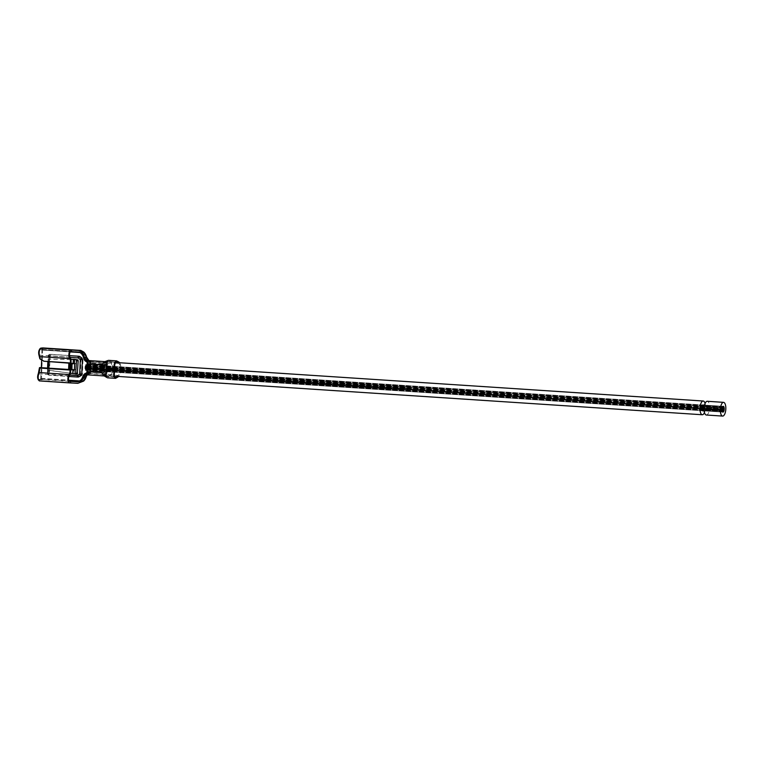 <?xml version="1.0" encoding="UTF-8"?>
<svg xmlns="http://www.w3.org/2000/svg" width="764" height="764" viewBox="0 0 764 764"><rect width="100%" height="100%" fill="white"/><g stroke="black" fill="none" stroke-linecap="round" stroke-linejoin="round"><path stroke-width="0.57" stroke-dasharray="3.82 2.86" d="M702.699 410.765A2.903 1.146 93.8 0 0 703.883 408.043A2.903 1.146 93.8 0 0 703.147 405.044M104.439 371.552A2.903 1.146 93.8 0 0 105.718 368.64A2.903 1.146 93.8 0 0 104.754 365.755A2.903 1.146 93.8 0 0 103.417 368.573A2.903 1.146 93.8 0 0 104.372 371.552A2.903 1.146 93.8 0 0 104.439 371.552M704.475 412.55A6.876 2.722 93.8 0 0 705.076 403.478M103.627 375.372A6.876 2.722 93.8 0 0 104.114 375.516A6.876 2.722 93.8 0 0 104.276 375.516A6.876 2.722 93.8 0 0 107.285 368.62A6.876 2.722 93.8 0 0 105.012 361.783A6.876 2.722 93.8 0 0 104.41 361.916M86.962 368.783L87.106 367.818L86.771 369.68L86.962 368.783L723.088 410.507M86.924 368.716L723.097 410.43M86.427 365.393L86.504 366.3L86.427 365.393M404.853 386.269L404.92 387.186L404.853 386.269M86.58 369.213L86.427 368.563L86.58 369.213M404.996 390.098L404.844 389.449L404.996 390.098M86.065 365.994L86.122 366.959L86.084 365.975M86.523 366.367L86.59 367.312L86.523 366.367M86.714 367.618L86.542 368.592L86.714 367.618M86.265 368.64L86.112 367.962L86.265 368.64M85.797 368.019L85.855 366.959L85.788 368.019L722.352 409.762M86.227 367.981L86.284 366.921L86.217 367.981L722.992 409.743M404.051 389.907L404.108 388.886L404.041 389.907L87.468 369.146M87.077 366.968L86.905 367.904L87.077 366.968M405.493 387.854L405.321 388.781L405.493 387.854M85.53 366.529L85.769 365.975M403.955 387.539L404.185 386.861L403.955 387.539M87.029 366.071L86.991 365.116L86.924 366.137L723.155 407.785M87.077 365.985L723.909 407.756M85.826 365.956L86.065 365.335L722.897 407.097M86.065 365.335L86.294 364.59M86.074 364.944L722.887 406.973M101.841 368.611L701.591 407.938L101.841 368.62M704.093 408.1L721.932 409.275L704.093 408.11M85.272 368.544L85.387 366.519M86.026 370.33L86.093 369.308L722.725 411.376M85.74 369.031L701.686 409.428L86.036 369.022M85.864 370.062L722.696 411.5M705.659 408.243A2.903 1.146 93.8 0 0 706.624 411.051A2.903 1.146 93.8 0 0 707.961 408.224A2.903 1.146 93.8 0 0 707.006 405.245A2.903 1.146 93.8 0 0 705.659 408.243M706.366 415.014A6.876 2.722 93.8 0 0 709.527 408.329A6.876 2.722 93.8 0 0 707.263 401.281M104.821 369.919L104.63 370.674L104.401 369.232L87.717 368.143L87.965 369.136L87.717 368.143M104.916 367.589L104.763 362.948L103.942 363.015L104.439 368.353L104.907 367.513L88.223 366.424M105.222 363.187L107.132 362.432L104.954 363.015L106.578 364.027L110.618 362.871L109.08 361.916L107.132 362.432M105.824 373.5L104.467 374.522L108.478 376.146L110.111 374.923L105.824 373.5L106.989 371.734L107.256 365.393L106.645 364.065L89.961 362.976L90.677 365.106L90.095 369.776C90.162 368.496 90.295 368.506 90.477 369.805C90.295 368.506 90.162 368.496 90.095 369.776L90.477 369.805M88.118 368.897L104.802 369.996L103.999 373.185L87.201 372.087L87.239 373.376L86.714 373.004M108.832 360.379A4.918 1.939 -86.2 0 1 109.023 360.474L111.066 361.773A7.592 2.999 -86.2 0 1 112.298 364.161A7.592 2.999 -86.2 0 1 112.719 368.697A7.592 2.999 -86.2 0 1 111.85 373.52A7.592 2.999 -86.2 0 1 110.312 376.098A7.592 2.999 -86.2 0 1 110.197 376.194L107.839 377.827M104.811 361.611L106.836 362.776L107.753 364.762A8.461 3.342 93.8 0 1 107.944 368.496L107.438 372.288L106.349 374.446L104.085 375.945M87.22 362.107L90.458 362.327A5.921 5.434 85.1 0 1 85.425 357.695A8.318 7.63 85.1 0 0 82.302 352.691L79.255 352.108M82.789 376.623L84.642 376.471A5.921 5.434 85.1 0 1 89.292 372.526A5.921 5.434 85.1 0 1 90.028 372.517L87.23 372.727L88.051 372.651L88.127 373.777L87.182 373.902L87.23 372.727L86.714 372.832M87.669 362.241L87.583 361.009M86.848 373.988L90.601 373.567L91.088 361.821L90.773 360.961L87.717 361.057M88.481 362.442L88.653 361.382L88.605 362.356L88.003 361.84L104.802 362.938M88.643 361.506L88.576 362.298M88.662 361.162L88.528 362.27M90.076 362.365L88.156 361.859L88.786 362.47M89.111 372.078L89.99 372.517L90.458 362.327L89.961 362.976M116.147 362.251L109.09 361.62L104.878 362.967L88.194 361.878L89.751 362.843M89.99 372.517L87.707 373.481L89.942 370.616M89.035 372.536L87.793 373.424M90.41 363.416L90.572 364.294L107.256 365.393M87.965 369.136L87.392 371.314L87.058 370.75M88.118 374.007L87.43 373.51L88.166 372.803L88.127 373.777L90.477 373.586L90.63 372.908L90.477 373.586M87.392 371.314L87.201 372.087M88.815 361.143L87.612 363.339L88.003 366.806M87.488 374.857A2.33 0.917 93.8 0 0 87.774 374.771A2.33 0.917 93.8 0 0 87.793 374.752L89.999 372.994A4.001 1.576 93.8 0 0 90.754 371.189L91.26 367.398A8.461 3.342 93.8 0 0 91.069 363.664L90.152 361.678L88.385 360.579L105.069 361.678M106.836 362.776L90.152 361.678L89.168 361.066M107.438 372.288L90.754 371.189L90.945 370.273L90.62 372.966M76.333 363.75L74.643 363.712M74.289 359.328L74.118 363.311L71.826 363.263M69.667 363.54L69.419 369.318L71.568 369.356L71.806 363.578M71.568 369.356L73.86 369.509L73.697 373.5L77.279 374.064M70.88 359.309L49.574 359.204L49.116 370.273L72.914 373.567M74.118 363.311L76.343 363.635M68.741 369.537L73.86 369.509M73.669 369.68L72.933 369.671M78.138 377.053A1.996 1.834 85.1 0 1 77.918 377.053L49.24 375.181A1.557 0.611 -86.2 0 1 49.211 375.181L68.922 376.471L49.24 375.181A1.996 1.834 -94.9 0 1 47.492 373.071L48.304 373.214L48.428 370.339L49.116 370.273L49.116 373.128L48.189 373.013L48.886 356.186A1.996 1.834 85.1 0 1 50.806 354.305L79.408 356.186A1.996 1.834 85.1 0 1 80.325 356.53L82.206 357.896A1.996 1.834 85.1 0 1 83.028 359.672L82.426 374.007A1.996 1.834 85.1 0 1 81.462 375.659L79.485 376.776A1.996 1.834 85.1 0 1 78.539 376.996L49.937 375.124A1.996 1.834 85.1 0 1 48.189 373.013M41.218 379.689A315.924 17.314 -177.6 0 0 38.611 379.975L39.413 380.911A315.035 17.266 -177.6 0 1 41.38 380.692L42.622 349.998L83.582 352.681A8.796 8.06 85.1 0 1 86.16 357.39A5.959 5.463 85.1 0 0 91.078 362.06L90.763 361.2A5.071 4.651 85.1 0 1 88.901 360.57M41.667 359.939L41.877 349.415A315.924 17.314 2.4 0 0 39.9 349.635L70.765 351.66M45.277 361.62L40.062 358.679L39.27 355.155C38.592 352.777 38.802 350.943 39.9 349.635M78.014 381.78L81.118 381.035A8.318 7.63 85.1 0 0 84.642 376.471M69.457 381.332L38.658 379.307A315.924 17.314 -177.6 0 1 40.635 379.087L68.932 380.94M70.307 369.843L68.598 369.451M69.39 381.322L38.658 379.307C37.656 378.256 37.598 376.451 38.477 373.882L39.68 367.56M87.411 374.847A5.071 4.651 85.1 0 1 90.601 373.567M81.643 352.261L83.247 352.128L84.126 352.815M42.755 347.916L42.622 349.998M80.631 350.399L83.582 352.681L83.868 352.156M49.316 375.172A1.996 1.834 85.1 0 1 47.569 373.061L48.275 356.234A1.996 1.834 85.1 0 1 50.185 354.362L69.524 355.632L50.118 354.372A1.996 1.834 -94.9 0 0 48.199 356.244L48.275 356.234M40.635 379.087L41.342 367.665M41.896 349.415L80.86 351.975L41.877 349.415L42.077 350.055L70.326 351.908M42.517 348.69A315.924 17.314 2.4 0 0 39.909 348.976M50.185 354.362L50.118 354.372A1.557 0.611 93.8 0 0 49.431 355.967L70.154 357.332M50.806 354.305A1.557 0.611 93.8 0 1 50.118 355.909L49.011 356.387L48.886 359.261L49.574 359.204L50.071 355.909L78.931 357.867L80.994 359.634L80.392 373.968L78.023 375.496A1.557 0.611 -86.2 0 1 78.539 376.996M47.578 368.076L47.368 373.099L49.211 375.181A1.557 0.611 -86.2 0 1 48.695 373.682L49.383 373.625A1.557 0.611 -86.2 0 1 49.421 373.625L69.772 375.067M70.899 359.376L48.886 359.261L48.781 361.849M48.514 368.133L48.428 370.339L70.383 373.214M88.653 361.382L90.763 361.2L88.958 360.57M70.928 363.196L69.677 363.215M69.419 369.318L72.933 369.556M69.686 363.12L71.826 363.158M74.395 369.69L76.085 369.728M76.075 369.833L74.385 369.805M70.632 363.654L70.383 369.633L71.768 369.881M71.931 369.652L70.66 369.623L70.899 363.712M91.078 362.06L90.763 361.2M104.401 369.232L103.446 374.694L104.467 374.608L103.999 373.185M104.439 368.353L87.755 367.255M118.754 363.406L110.618 362.871A6.265 2.473 93.8 0 1 110.704 362.938A6.265 2.473 93.8 0 1 111.639 364.361A6.265 2.473 93.8 0 1 111.62 372.288A6.265 2.473 93.8 0 1 110.675 374.331L110.111 374.923L118.248 375.458A6.265 2.473 93.8 0 0 120.33 369.279A6.265 2.473 93.8 0 0 118.754 363.406L116.806 362.289M119.585 362.738A7.592 2.999 -86.2 0 1 120.836 369.766A7.592 2.999 -86.2 0 1 118.63 376.471M106.635 369.881L106.998 370.702L114.781 371.218L114.361 370.387M106.998 370.702L106.712 371.772A3.581 1.413 93.8 0 0 107.075 375.964L107.839 376.499A3.581 1.413 93.8 0 0 108.221 376.346L106.502 376.614M107.075 375.964L107.839 376.499M117.57 376.404L118.248 375.458M109.09 361.62L108.354 361.687A3.581 1.413 93.8 0 0 107.256 363.206A3.581 1.413 93.8 0 0 107.132 367.656L106.693 368.554M114.409 369.06L114.906 368.162L107.132 367.656M108.459 361.668L107.122 361.783M106.167 375.391L108.469 376.451M96.913 364.657A7.239 2.855 -86.2 0 1 96.646 371.094L96.608 371.524A6.914 2.731 93.8 0 0 96.913 364.247L95.29 364.552A7.239 2.855 -86.2 0 1 95.022 370.989L96.522 371.447M94.898 371.333L96.608 371.524M94.975 371.419A6.914 2.731 93.8 0 0 95.28 364.132L96.913 364.247M95.28 364.132L96.818 364.332M83.572 357.858L85.425 357.695M74.853 359.366L74.691 363.349M74.433 369.556L74.261 373.539M75.961 369.709L76.219 363.731M41.38 380.692L79.399 383.184M39.27 355.155L70.04 357.18M78.53 381.57L79.599 381.637M38.477 373.882L69.257 375.907M41.428 378.342L83.62 381.102M80.019 352.548L82.302 352.691M40.893 378.4L68.645 380.214M79.657 380.94L81.118 381.035M79.485 374.389L80.172 374.331A1.557 0.573 60.5 0 1 81.462 375.659M82.426 374.007L79.704 374.026M80.306 359.691L83.028 359.672M82.206 357.896A1.557 0.487 -53.8 0 1 80.803 359.233L80.115 359.29M78.243 357.924L78.931 357.867A1.557 0.487 -53.8 0 0 80.325 356.53M79.408 356.186A1.557 0.611 93.8 0 1 78.721 357.791L78.033 357.848M48.886 356.186L49.822 356.301L48.075 356.272L49.937 354.362M77.403 375.554L77.985 375.496A1.557 0.611 -86.2 0 1 78.023 375.496L77.355 375.563M79.485 376.776A1.557 0.573 60.5 0 0 78.195 375.449L77.508 375.516M47.846 361.783L47.569 373.061M49.383 355.967L50.071 355.909L49.421 373.625A1.557 0.611 -86.2 0 1 49.937 375.124M74.595 369.614L74.843 363.635M69.715 369.528L69.963 363.549M70.422 369.642L70.67 363.664M86.676 357.227L86.16 357.39M106.989 371.734L90.305 370.635M106.263 373.176L89.312 372.058M104.391 374.58L87.488 373.472M103.56 372.593L102.099 372.498M104.477 375.85L87.793 374.752M106.349 374.446L89.665 373.348M107.753 364.762L91.069 363.664M103.875 365.106L102.452 365.011M104.362 364.438L87.612 363.339M117.016 361L109.023 360.474M118.945 362.117L110.809 361.582M118.334 376.728L110.197 376.194M116.3 378.142L108.307 377.617M115.163 376.795L108.221 376.346M95.022 370.989L96.646 371.094M702.928 404.977L104.754 365.755M702.555 410.784L104.372 371.552M117.36 362.594L105.279 361.802M116.968 376.365L104.114 375.516M87.039 368.84L723.814 410.602M87.106 367.818L723.613 409.561M86.771 369.68L723.097 411.404M86.838 368.659L723.107 410.383M86.504 366.3L404.92 387.186M86.571 365.278L404.987 386.164M86.361 369.585L404.777 390.471M86.427 368.563L404.844 389.449M86.122 366.959L722.391 408.692L85.855 366.959M86.198 365.899L722.782 407.651M86.59 367.312L723.298 409.074M86.666 366.252L723.202 407.995M86.542 368.592L723.116 410.335M86.609 367.532L723.298 409.284M704.064 409.561L722.028 410.736L704.074 409.58M86.112 367.962L722.734 409.714M86.284 366.921L723.059 408.683M85.683 368L404.108 388.886M86.905 367.904L405.321 388.781M86.972 366.882L405.388 387.768M85.702 366.997L404.118 387.873M87.554 366.09L404.185 386.861M87.125 366.94L723.661 408.683M87.191 365.918L723.947 407.68M86.924 366.137L723.183 407.861M86.991 365.116L723.298 406.849M86.227 365.612L722.878 407.365M87.297 364.657L702.718 405.016M704.532 405.14L723.059 406.352M87.545 366.071L701.849 406.352M704.255 406.515L722.19 407.689M87.363 365.03L702.307 405.359M704.446 405.503L722.658 406.696M87.65 366.663L701.705 406.935M704.179 407.097L722.056 408.272M87.583 368.697L701.619 408.969M704.064 409.122L721.961 410.297M87.211 370.148L702.078 410.469M704.131 410.612L722.429 411.806M87.153 370.397L702.412 410.745M704.16 410.86L722.754 412.082M86.093 369.308L722.715 411.061M706.624 411.051L722.897 412.121M707.006 405.245L723.279 406.314M87.707 372.66L89.292 372.526M90.152 368.84L90.209 368.067M87.898 373.844L88.404 373.978M89.598 373.873L87.774 374.771M90.954 365.02C91.04 363.034 90.544 361.773 89.455 361.238M90.811 360.971L88.242 360.522M90.314 361.009L88.739 362.394M87.87 373.777L90.114 373.586M38.2 379.737L38.878 380.615M104.257 374.618L87.382 373.52M115.67 377.024L107.753 376.509M116.481 362.193L108.545 361.668"/><path stroke-width="1.15" d="M703.147 405.044A2.903 1.146 93.8 0 0 702.928 404.977A2.903 1.146 93.8 0 0 701.6 407.804A2.903 1.146 93.8 0 0 702.555 410.784A2.903 1.146 93.8 0 0 702.622 410.784A2.903 1.146 93.8 0 0 702.699 410.765M705.076 403.478A6.876 2.722 93.8 0 0 703.195 401.014A6.876 2.722 93.8 0 0 700.034 407.699A6.876 2.722 93.8 0 0 702.288 414.747A6.876 2.722 93.8 0 0 702.45 414.747A6.876 2.722 93.8 0 0 704.475 412.55M104.41 361.916A6.876 2.722 93.8 0 0 101.841 368.601A6.876 2.722 93.8 0 0 103.627 375.372M723.097 410.43L723.584 410.469M723.794 410.545L723.947 409.59L723.794 410.545M722.792 408.377L723.03 407.661L722.792 408.377M723.355 408.129L723.432 409.084L723.355 408.129M723.556 409.38L723.374 410.354L723.556 409.38M723.107 410.402L722.945 409.724L723.107 410.402M722.629 409.781L722.687 408.721L722.629 409.781M723.069 409.743L723.126 408.683L723.069 409.743M85.453 368.554L87.468 369.146M87.554 366.09L85.769 365.975L85.53 366.529M723.155 407.785L723.651 407.814M723.871 407.833L723.823 406.887L723.871 407.833M87.297 364.657L86.074 364.944M722.897 407.097L723.126 406.352L722.897 407.097M86.055 365.211L85.826 365.956L87.545 366.071M85.358 367.532L101.841 368.611L85.301 367.532L85.272 368.544L87.583 368.697M701.591 407.938L704.093 408.1L701.591 407.947M722.142 409.294L722.219 408.282L722.114 409.284M87.65 366.663L85.387 366.519L85.301 367.532M85.883 369.614L85.74 369.031M85.702 369.031L85.864 369.738M722.725 411.376L722.859 412.092L722.725 411.376M85.864 370.062L87.153 370.397M721.932 409.313A2.903 1.146 93.8 0 0 722.897 412.121A2.903 1.146 93.8 0 0 724.234 409.294A2.903 1.146 93.8 0 0 723.279 406.314A2.903 1.146 93.8 0 0 721.932 409.313M723.537 402.351L707.263 401.281A6.876 2.722 93.8 0 0 704.074 408.377A6.876 2.722 93.8 0 0 706.366 415.014L722.639 416.084A6.876 2.722 93.8 0 0 725.8 409.389A6.876 2.722 93.8 0 0 723.537 402.351A6.876 2.722 93.8 0 0 720.356 409.447A6.876 2.722 93.8 0 0 722.639 416.084M119.585 362.738A7.592 2.999 -86.2 0 0 118.945 362.117L116.577 360.866C114.352 361.964 113.635 364.695 114.409 369.06L106.616 368.277A4.918 1.939 -86.2 0 1 106.53 363.788A4.918 1.939 -86.2 0 1 106.96 362.193L103.942 363.015L105.069 361.678M107.122 361.783A4.918 1.939 -86.2 0 1 108.307 360.388A4.918 1.939 -86.2 0 1 108.631 360.341A4.918 1.939 -86.2 0 1 108.832 360.379M107.839 377.827A4.918 1.939 -86.2 0 1 107.667 377.836A4.918 1.939 -86.2 0 1 107.313 377.731A4.918 1.939 -86.2 0 1 106.502 376.614L106.368 376.232A4.918 1.939 -86.2 0 1 106.024 373.787A4.918 1.939 -86.2 0 1 106.635 369.881L114.361 370.387C113.225 374.532 113.635 377.187 115.574 378.352L107.667 377.836M104.477 375.85L103.446 374.694L106.502 376.614M104.171 375.936L107.313 377.731M108.307 360.388L104.888 361.62M87.22 362.107L87.048 360.789L85.921 360.054L87.755 359.892A4.765 4.374 85.1 0 1 86.256 357.275A9.98 9.158 85.1 0 0 84.126 352.815L84.193 352.815A9.684 8.882 85.1 0 1 86.342 357.246L83.868 352.156M71.52 351.602L71.577 350.046L70.832 350.113A4.441 1.757 93.8 0 0 68.97 353.703A4.441 1.757 93.8 0 0 69.715 358.593A3.83 1.509 93.8 0 1 70.336 362.948L43.873 361.219L70.918 363.301A5.386 2.13 93.8 0 0 70.04 357.18A2.884 1.136 93.8 0 1 69.553 353.999A2.884 1.136 93.8 0 1 70.765 351.66L79.255 352.108A8.318 7.63 -94.9 0 1 83.572 357.858A5.921 5.434 85.1 0 0 85.396 361.086L86.991 362.031M83.582 377.158L85.434 376.996A9.98 9.158 85.1 0 1 82.942 381.16L80.392 381.933A9.98 9.158 -94.9 0 0 83.582 377.158A4.765 4.374 85.1 0 1 84.804 375.143L84.871 373.653A5.921 5.434 -94.9 0 0 82.789 376.623A8.318 7.63 85.1 0 1 78.014 381.78L69.524 381.332A2.884 1.136 93.8 0 1 69.457 381.332A2.884 1.136 93.8 0 1 68.493 379.106A2.884 1.136 93.8 0 1 69.257 375.907A5.386 2.13 93.8 0 0 70.67 369.862M84.871 373.653L86.714 372.832M87.717 368.143L86.714 373.004A2.33 0.917 93.8 0 0 87.488 374.857L104.085 375.945M88.232 360.522L88.232 360.522A2.33 0.917 93.8 0 0 88.204 360.522A2.33 0.917 93.8 0 0 87.325 361.658A2.33 0.917 93.8 0 0 87.191 364.008L87.755 367.255M71.577 350.046L79.045 350.542A0.888 0.812 -94.9 0 1 79.322 350.609A9.684 8.882 85.1 0 1 81.681 352.261L81.643 352.261A9.98 9.158 85.1 0 1 84.403 357.428A4.765 4.374 -94.9 0 0 85.463 359.586L85.921 360.054M74.652 363.607L70.154 363.836L74.643 363.635L70.928 363.196M74.289 359.328L77.88 359.892L78.186 360.837L76.495 360.799L76.19 359.854L74.289 359.328L70.88 359.309M78.186 360.837L77.279 374.064L75.636 374.026L76.495 360.799M70.899 359.376L73.363 359.386L73.191 363.358M73.669 369.68L74.385 369.805L74.643 363.712M72.933 369.671L72.771 373.52L70.383 373.214M77.307 374.064L72.771 373.52M42.517 348.69L42.755 347.916A315.035 17.266 2.4 0 0 40.788 348.145L40.377 348.355M80.392 381.933L80.44 381.933A9.684 8.882 85.1 0 1 77.813 383.318L83.62 381.102A9.684 8.882 -94.9 0 0 86.122 376.977A5.071 4.651 85.1 0 1 87.411 374.847M77.813 383.318L69.457 382.879A4.441 1.757 93.8 0 1 69.352 382.879A4.441 1.757 93.8 0 1 67.881 379.46A4.441 1.757 93.8 0 1 69.046 374.532A3.83 1.509 93.8 0 0 70.04 370.034L70.307 369.843M70.832 350.113L40.788 348.145C39.002 350.313 38.668 353.14 39.804 356.635L40.368 359.233L39.843 358.727L39.126 355.738C38.324 352.844 38.582 350.59 39.909 348.976M43.873 361.219L40.368 359.233M70.336 362.948L70.918 363.301M68.598 369.451L39.68 367.56L39.986 368.067L70.04 370.034M39.986 368.067L39.136 372.565C37.742 376.49 37.828 379.269 39.413 380.911L69.247 382.869M38.2 379.737L39.413 380.911M81.681 352.261L84.193 352.815M42.755 347.916L80.631 350.399L42.803 347.916M77.775 377.053L68.922 376.471L78.1 377.053A1.996 1.834 -94.9 0 1 77.842 377.053A1.557 0.611 -86.2 0 1 77.813 377.053A1.557 0.611 -86.2 0 1 77.298 375.563L79.704 374.026L80.306 359.691L78.243 357.924A1.557 0.487 -53.8 0 1 79.637 356.587A1.996 1.834 -94.9 0 0 78.721 356.244L69.534 355.642L78.787 356.234A1.996 1.834 85.1 0 1 79.714 356.578L81.586 357.953A1.996 1.834 85.1 0 1 82.416 359.72L81.815 374.064A1.996 1.834 85.1 0 1 80.841 375.716L78.864 376.833A1.996 1.834 85.1 0 1 78.138 377.053A1.996 1.834 -94.9 0 0 78.797 376.843L78.864 376.833M41.342 367.665L41.667 359.939M80.44 381.933L83.009 381.16A9.684 8.882 85.1 0 0 85.511 377.034A5.071 4.651 85.1 0 1 87.115 374.608A4.765 4.374 85.1 0 0 85.434 376.996M87.755 359.892A5.071 4.651 85.1 0 1 86.342 357.246M38.611 379.975C37.407 378.667 37.331 376.451 38.391 373.329L39.461 367.751M86.848 373.988L84.804 375.143M85.301 374.742L87.096 374.589M70.212 382.821L70.269 381.265M78.243 357.924L70.154 357.332M77.403 375.554L69.772 375.067M48.781 361.849L48.514 368.133M80.688 350.399L83.763 352.051L80.917 350.475A0.888 0.812 -94.9 0 0 80.631 350.399L79.045 350.542M87.583 361.009L87.048 360.789M70.154 363.836L69.906 369.814L68.741 369.537M70.737 363.874L71.3 364.361L71.081 369.451L69.906 369.814M70.517 369.852L71.959 369.47L72.017 363.903M74.395 369.69L71.931 369.652M86.485 374.112L86.542 372.88M38.391 373.329L39.136 372.565L69.046 374.532M39.126 355.738L39.804 356.635M118.63 376.471A7.592 2.999 -86.2 0 1 118.334 376.728L115.574 378.352M117.589 375.955L115.67 377.024C114.256 376.174 113.96 374.236 114.781 371.218M114.906 368.162C114.342 364.982 114.867 362.995 116.481 362.193L116.147 362.251M118.191 361.649L118.153 362.652M117.57 376.404L117.532 377.33M104.467 374.608L106.167 375.391M85.396 361.086L85.463 359.586M77.88 359.892L76.19 359.854M39.785 356.635L69.715 358.593M68.932 380.94L78.53 381.57M84.403 357.428L86.256 357.275M70.326 351.908L80.019 352.548M68.645 380.214L79.657 380.94M77.575 375.477L69.81 374.962L77.575 375.468M78.033 357.848A1.557 0.611 93.8 0 1 78.721 356.244L78.787 356.234M80.306 359.691L82.34 359.729A1.996 1.834 -94.9 0 0 81.519 357.953L79.714 356.578M80.115 359.29A1.557 0.487 -53.8 0 1 81.519 357.953L81.586 357.953M79.485 374.389A1.557 0.573 60.5 0 0 80.774 375.716A1.996 1.834 -94.9 0 0 81.738 374.064L82.416 359.72M79.704 374.026L81.815 374.064M77.508 375.516A1.557 0.573 60.5 0 0 78.797 376.843L80.841 375.716M85.511 377.034L86.122 376.977M79.322 350.609L80.917 350.475M83.763 352.051A9.684 8.882 85.1 0 1 86.599 357.227A5.071 4.651 85.1 0 0 88.901 360.57M77.661 373.233L75.97 373.204M68.731 369.614L68.989 363.635M72.169 364.371L71.3 364.361M71.959 369.47L71.081 369.451M71.768 369.881L70.555 369.852M102.099 372.498L86.876 371.505M102.452 365.011L87.191 364.008M116.195 376.872L115.163 376.795M703.195 401.014L117.36 362.594M702.288 414.747L116.968 376.365M723.097 411.404L723.613 411.443M723.107 410.383L723.68 410.421M704.074 409.58L701.686 409.428L704.064 409.561M723.183 407.861L723.756 407.9M723.298 406.849L723.823 406.887M702.718 405.016L704.532 405.14M701.849 406.352L704.255 406.515M722.19 407.689L722.668 407.718M85.893 364.934L87.363 365.03M702.307 405.359L704.446 405.503M701.705 406.935L704.179 407.097M701.619 408.969L704.064 409.122M85.654 370.043L87.211 370.148M702.078 410.469L704.131 410.612M702.412 410.745L704.16 410.86M39.327 380.911L69.352 382.879M47.578 368.076L47.846 361.783M68.598 369.575L68.846 363.597M88.958 360.57L86.676 357.227M39.604 349.158L40.387 348.365M104.811 361.611L88.204 360.522M116.577 360.866L108.631 360.341"/></g></svg>
